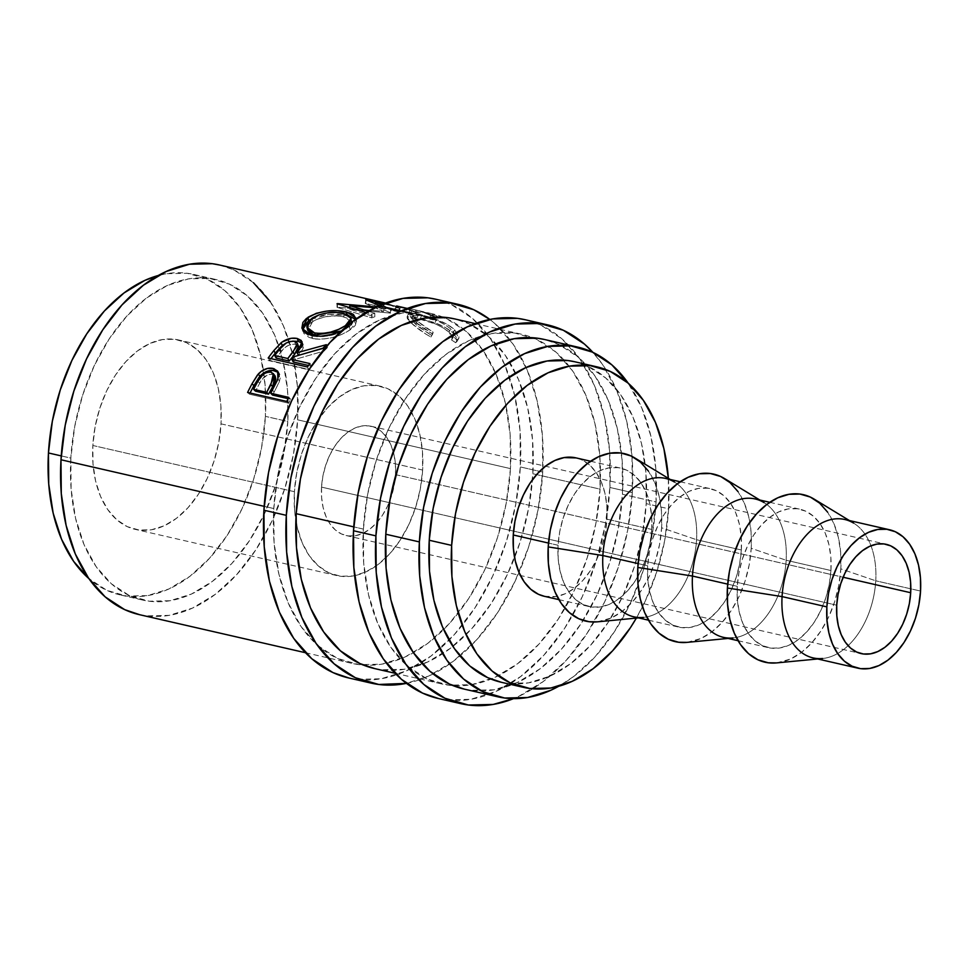 <?xml version="1.0" encoding="UTF-8"?>
<svg xmlns="http://www.w3.org/2000/svg" width="969" height="969" viewBox="0 0 969 969"><rect width="100%" height="100%" fill="white"/><g stroke="black" fill="none" stroke-linecap="round" stroke-linejoin="round"><path stroke-width="0.73" stroke-dasharray="4.84 3.63" d="M349.203 678.082L356.35 679.33L381.156 678.772L406.374 670.887L431.048 656.013L454.231 634.695L475.016 607.769L492.627 576.252L506.375 541.368L515.726 504.461L520.329 466.949L542.725 472.073L542.398 435.384L537.165 400.936L527.209 370.061L512.928 343.934L494.868 323.549L489.829 319.455A194.309 124.262 -77.1 0 1 542.725 472.073L520.329 466.949A194.309 124.262 102.9 0 0 509.391 376.941A194.309 124.262 102.9 0 0 494.287 344.504A194.309 124.262 102.9 0 0 435.529 299.179M438.8 698.613L445.958 699.872L470.752 699.303L495.971 691.43L520.644 676.544L543.827 655.238L564.612 628.3L582.224 596.795L595.971 561.911L605.322 525.004L609.925 487.48L632.321 492.615L631.994 455.927L626.761 421.479L616.805 390.592L602.524 364.465L592.907 352.365A194.309 124.262 -77.1 0 1 632.321 492.615L609.925 487.48A194.309 124.262 102.9 0 0 525.137 319.722M422.629 470.062A97.154 62.137 -77.1 0 1 385.505 558.132A97.154 62.137 -77.1 0 1 336.812 575.574A97.154 62.137 -77.1 0 1 295.872 520.595A97.154 62.137 -77.1 0 1 294.419 491.695L92.83 445.486A97.154 62.137 102.9 0 0 135.224 529.365A97.154 62.137 102.9 0 0 221.029 423.853L422.629 470.062L422.46 451.711L419.843 434.487L414.865 419.044L407.731 405.987L398.695 395.8L388.121 388.884L376.408 385.492L364.005 385.783L351.396 389.72L339.053 397.157L327.474 407.816L317.069 421.285L308.275 437.031L301.395 454.473L296.72 472.933L294.419 491.695L294.588 510.033L297.204 527.257L302.183 542.701L309.317 555.77L318.353 565.957L328.927 572.873L340.64 576.252L353.043 575.974L365.652 572.037L377.983 564.588L389.574 553.929L399.967 540.472L408.773 524.713L415.653 507.272L420.328 488.812L422.629 470.062L221.029 423.853L218.728 442.603L214.052 461.062L207.184 478.504L198.379 494.263L187.986 507.72L176.394 518.379L164.052 525.828L151.443 529.764L139.051 530.043L127.339 526.664L116.752 519.747L107.729 509.561L100.582 496.491L95.604 481.048L92.988 463.824L92.83 445.486L95.132 426.723L99.807 408.264L106.675 390.822L115.481 375.076L125.873 361.607L137.465 350.948L149.807 343.511L162.417 339.574L174.808 339.283L186.52 342.675L197.107 349.591L206.131 359.778L213.277 372.835L218.255 388.278L220.871 405.502L221.029 423.853A97.154 62.137 102.9 0 0 178.635 339.974A97.154 62.137 102.9 0 0 92.83 445.486L294.419 491.695A97.154 62.137 -77.1 0 1 319.431 417.833A97.154 62.137 -77.1 0 1 380.223 386.183A97.154 62.137 -77.1 0 1 416.464 423.09A97.154 62.137 -77.1 0 1 422.629 470.062M321.538 487.116A56.045 35.841 102.9 0 0 346.006 535.506A56.045 35.841 102.9 0 0 395.509 474.628L843.139 577.245L395.509 474.628A56.045 35.841 102.9 0 0 371.042 426.239A56.045 35.841 102.9 0 0 321.538 487.116L389.465 502.681L321.538 487.116L322.871 476.288L325.572 465.641L329.533 455.587L334.608 446.491L340.603 438.727L347.29 432.574L354.412 428.286L361.691 426.009L368.838 425.851L375.597 427.801L381.701 431.786L386.91 437.673L391.028 445.207L393.898 454.11L395.413 464.054L395.509 474.628L394.177 485.457L391.476 496.104L387.515 506.169L382.44 515.254L376.444 523.03L369.758 529.171L362.636 533.471L355.357 535.736L348.21 535.905L341.451 533.943L335.347 529.958L330.138 524.084L326.02 516.538L323.149 507.635L321.635 497.703L321.538 487.116M836.719 605.201L389.465 502.681L836.719 605.201M849.425 520.559L853.628 523.115A70.991 45.41 -77.1 0 1 875.746 580.794L920.55 591.066L875.746 580.794A70.991 45.41 102.9 0 0 844.774 519.493M776.666 662.905L790.413 659.065L801.327 652.488L811.586 643.053L820.779 631.146L828.568 617.205L834.636 601.785L838.779 585.458L840.813 568.864L875.746 580.794L840.813 568.864A85.938 54.967 102.9 0 0 814.033 499.047M759.829 500.028L764.032 502.584A70.991 45.41 -77.1 0 1 786.15 560.252L830.954 570.523A70.991 45.41 -77.1 0 1 768.247 647.631A70.991 45.41 -77.1 0 1 737.264 586.33L727.683 584.137L737.264 586.33A70.991 45.41 -77.1 0 1 799.97 509.222A70.991 45.41 -77.1 0 1 830.954 570.523L786.15 560.252A70.991 45.41 102.9 0 0 755.178 498.962M687.069 642.362L700.817 638.535L711.731 631.945L721.978 622.522L731.183 610.603L738.972 596.674L745.04 581.243L749.182 564.915L751.217 548.321L786.15 560.252L751.217 548.321A85.938 54.967 102.9 0 0 724.437 478.504M670.233 479.485L674.436 482.041A70.991 45.41 -77.1 0 1 696.554 539.721L741.358 549.98A70.991 45.41 -77.1 0 1 678.651 627.088A70.991 45.41 -77.1 0 1 647.667 565.799L638.086 563.595L647.667 565.799A70.991 45.41 -77.1 0 1 710.374 488.691A70.991 45.41 -77.1 0 1 741.358 549.98L696.554 539.721A70.991 45.41 102.9 0 0 665.582 478.42M597.473 621.832L611.221 617.992L622.134 611.415L632.382 601.979L641.587 590.073L649.363 576.131L655.444 560.7L659.586 544.384L661.621 527.79L696.554 539.721L661.621 527.79A85.938 54.967 102.9 0 0 634.84 457.974M544.433 596.323L556.109 596.577L565.327 593.694L574.338 588.268L582.805 580.479L590.412 570.632L596.843 559.125L601.858 546.371L605.274 532.889L606.957 519.178L651.762 529.449A70.991 45.41 -77.1 0 1 589.055 606.558A70.991 45.41 -77.1 0 1 558.071 545.256L548.49 543.064L558.071 545.256A70.991 45.41 -77.1 0 1 620.778 468.148A70.991 45.41 -77.1 0 1 651.762 529.449L606.957 519.178A70.991 45.41 102.9 0 0 575.974 457.877M668.368 478.359A164.415 105.149 -77.1 0 1 668.598 508.773L646.202 503.65A164.415 105.149 102.9 0 0 574.447 361.691M61.241 455.902L70.846 458.107A164.415 105.149 -77.1 0 1 216.063 279.544A164.415 105.149 -77.1 0 1 287.805 421.491L265.409 416.355A164.415 105.149 102.9 0 0 193.667 274.409A164.415 105.149 102.9 0 0 158.286 275.499L166.208 273.73L187.199 273.258L207.015 278.975L224.917 290.688L240.203 307.924L252.279 330.041L260.697 356.168L265.131 385.311L265.409 416.355L287.805 421.491A164.415 105.149 -77.1 0 1 142.6 600.053A164.415 105.149 -77.1 0 1 70.846 458.107L61.241 455.902M464.042 689.068A179.362 114.705 102.9 0 0 622.461 494.275L656.061 501.978L655.759 468.112L650.926 436.316L641.732 407.816L628.215 383.215A179.362 114.705 -77.1 0 1 656.061 501.978L622.461 494.275A179.362 114.705 102.9 0 0 544.19 339.429M374.446 668.537A179.362 114.705 102.9 0 0 422.605 664.153A179.362 114.705 102.9 0 0 452.886 646.384A179.362 114.705 102.9 0 0 532.865 473.744L600.065 489.139A179.362 114.705 -77.1 0 1 490.992 679.087A179.362 114.705 -77.1 0 1 453.044 685.628A179.362 114.705 -77.1 0 1 441.646 683.932A179.362 114.705 -77.1 0 1 363.375 529.086L353.77 526.882L363.375 529.086A179.362 114.705 -77.1 0 1 521.794 334.293A179.362 114.705 -77.1 0 1 532.793 337.733A179.362 114.705 -77.1 0 1 564.103 360.153A179.362 114.705 -77.1 0 1 600.065 489.139L532.865 473.744A179.362 114.705 102.9 0 0 515.556 372.992A179.362 114.705 102.9 0 0 496.031 343.801A179.362 114.705 102.9 0 0 454.594 318.886M139.257 614.625A179.362 114.705 102.9 0 0 297.665 419.831L510.457 468.608A179.362 114.705 -77.1 0 1 443.657 629.523A179.362 114.705 -77.1 0 1 363.448 665.085A179.362 114.705 -77.1 0 1 352.05 663.402A179.362 114.705 -77.1 0 1 273.779 508.543L264.174 506.339L273.779 508.543A179.362 114.705 -77.1 0 1 432.198 313.75A179.362 114.705 -77.1 0 1 443.196 317.202A179.362 114.705 -77.1 0 1 482.804 350.088A179.362 114.705 -77.1 0 1 499.895 384.148A179.362 114.705 -77.1 0 1 510.457 468.608L297.665 419.831A179.362 114.705 102.9 0 0 288.314 338.956A179.362 114.705 102.9 0 0 219.406 264.973M356.083 317.796L354.799 321.974L352.571 324.252L341.306 331.047M381.459 304.702L391.306 309.353A179.362 114.705 102.9 0 0 390.604 309.438L374.737 307.742L390.604 309.438L390.35 313.108L349.809 309.293L349.809 307.621L349.809 309.293L374.833 316.79L374.761 313.205A179.362 114.705 102.9 0 0 371.636 314.307L365.919 312.551L371.636 314.307L371.769 317.868L337.055 307.343A175.619 112.319 -77.1 0 1 337.478 307.209L383.627 311.449L365.228 303.442A175.619 112.319 -77.1 0 1 365.664 303.467L409.221 312.805L409.887 309.135A179.362 114.705 102.9 0 0 406.859 308.857L383.409 303.903L406.859 308.857L406.265 312.539L374.894 305.913L391.028 313.011L391.306 309.353A179.362 114.705 102.9 0 0 390.604 309.438L390.35 313.108A175.619 112.319 -77.1 0 1 391.028 313.011L391.306 309.353L381.459 304.702M384.196 303.6L409.887 309.135A179.362 114.705 102.9 0 0 406.859 308.857L406.265 312.539A175.619 112.319 -77.1 0 1 409.221 312.805L409.887 309.135L384.196 303.6M383.894 307.791L379.436 305.562L383.894 307.791L383.627 311.449L383.894 307.791L376.408 306.943L383.894 307.791M368.196 311.206L374.761 313.205A179.362 114.705 102.9 0 0 371.636 314.307L371.769 317.868A175.619 112.319 -77.1 0 1 374.833 316.79L374.761 313.205L368.196 311.206M416.67 310.213L396.478 305.574A179.362 114.705 -77.1 0 1 411.437 311.085L415.447 312.006A179.362 114.705 102.9 0 0 400.5 306.507L415.58 309.959A179.362 114.705 -77.1 0 1 430.527 315.458L434.548 316.378A179.362 114.705 102.9 0 0 418.196 310.54A179.362 114.705 102.9 0 0 416.67 310.213L415.871 313.859A175.619 112.319 -77.1 0 1 433.373 319.903L434.548 316.378L430.527 315.458A179.362 114.705 102.9 0 0 415.58 309.959L400.5 306.507L399.64 310.141A175.619 112.319 -77.1 0 1 414.272 315.531L415.447 312.006L411.437 311.085A179.362 114.705 102.9 0 0 396.478 305.574L416.67 310.213L415.871 313.859L376.662 304.872L377.474 301.226L376.662 304.872A175.619 112.319 -77.1 0 1 394.177 310.916L398.198 311.836L399.373 308.324A179.362 114.705 102.9 0 0 384.414 302.812L383.554 306.446A175.619 112.319 -77.1 0 1 398.198 311.836L399.373 308.324L395.352 307.403L399.373 308.324A179.362 114.705 102.9 0 0 384.414 302.812L383.554 306.446L395.618 309.22L396.478 305.574L395.618 309.22A175.619 112.319 -77.1 0 1 410.25 314.61L411.437 311.085L410.25 314.61L414.272 315.531L415.447 312.006A179.362 114.705 102.9 0 0 400.5 306.507L399.64 310.141L414.708 313.593L415.58 309.959L414.708 313.593A175.619 112.319 -77.1 0 1 429.352 318.983L430.527 315.458L429.352 318.983L433.373 319.903L434.548 316.378A179.362 114.705 102.9 0 0 416.67 310.213M380.514 301.928A179.362 114.705 -77.1 0 1 395.352 307.403L394.177 310.916L395.352 307.403A179.362 114.705 102.9 0 0 380.514 301.928M416.258 320.097L413.266 316.197L414.211 314.731L415.931 314.622L425.1 316.427L437.382 320.812L444.989 324.688L450.67 328.854L454.158 333.53L453.262 336.861L457.477 339.707L458.955 337.999L458.967 335.625L453.916 329.085L446.903 324.264L431.58 317.614L414.793 313.108L408.579 313.362L409.221 315.93L415.241 321.89L432.683 334.026L433.155 332.258L424.204 326.614L416.173 320.024M656.061 501.978A179.362 114.705 -77.1 0 1 558.75 686.258L573.648 676.507L595.051 656.825L614.237 631.97L630.492 602.888L643.174 570.68L651.81 536.62L656.061 501.978M120.192 594.918A164.415 105.149 102.9 0 1 88.821 578.541L106.844 590.351L126.66 596.068L147.651 595.596L168.994 588.934L189.876 576.337L209.486 558.301L227.073 535.518L241.971 508.858L253.599 479.34L261.509 448.102L265.409 416.355A164.415 105.149 102.9 0 1 120.192 594.918L142.6 600.053M139.706 614.721L146.319 615.884L169.212 615.363L192.492 608.096L215.263 594.348L236.654 574.678L255.852 549.823L272.107 520.728L284.789 488.533L293.425 454.461L297.665 419.831L297.374 385.965L292.541 354.169L283.348 325.657L270.169 301.541M253.49 282.73L233.965 269.963L219.89 265.082M287.805 421.491L283.917 453.238L275.995 484.476L264.367 513.982L249.469 540.654L231.882 563.437L212.272 581.473L191.39 594.07L170.047 600.732L149.069 601.204L129.24 595.487L111.35 583.774L96.064 566.538L83.976 544.433L75.558 518.294L71.125 489.151L70.846 458.107L74.746 426.36L82.656 395.122L94.284 365.616L109.182 338.944L126.782 316.16L146.392 298.125L167.262 285.528L188.604 278.866L209.595 278.394L229.411 284.111L247.313 295.824L262.599 313.06L274.675 335.177L283.105 361.304L287.539 390.446L287.805 421.491M501.397 682.297L507.453 683.363L528.432 682.879L549.774 676.217L570.656 663.62L590.266 645.584L607.866 622.801L622.764 596.141L634.392 566.623L642.302 535.397L646.202 503.65L645.923 472.606L641.49 443.451L633.072 417.324L620.984 395.207L605.698 377.971L587.808 366.27L574.896 361.8M500.985 682.2A164.415 105.149 102.9 0 0 646.202 503.65L668.598 508.773A164.415 105.149 -77.1 0 1 636.342 618.101L645.16 601.277L656.788 571.758L664.698 540.532L668.598 508.773L668.319 477.729M544.251 596.286A70.991 45.41 102.9 0 0 606.957 519.178L606.836 505.77L604.922 493.185L601.289 481.908L596.068 472.351L589.467 464.914L581.739 459.851L576.167 457.925M597.279 621.844A85.938 54.967 102.9 0 0 661.621 527.79L661.476 511.559L659.162 496.322L654.753 482.659L648.443 471.104M651.762 529.449L650.078 543.161L646.662 556.642L641.635 569.384L635.204 580.903L627.609 590.739L619.143 598.527L610.119 603.966L600.913 606.848L591.841 607.054L583.29 604.583L575.562 599.52L568.96 592.083L563.74 582.539L560.106 571.25L558.192 558.665L558.071 545.256L559.755 531.545L563.171 518.064L568.197 505.321L574.629 493.802L582.224 483.967L590.69 476.179L599.702 470.74L608.92 467.857L617.98 467.652L626.543 470.122L634.271 475.185L640.872 482.623L646.093 492.167L649.727 503.456L651.64 516.041L651.762 529.449M633.847 616.817A70.991 45.41 102.9 0 0 696.554 539.721A70.991 45.41 -77.1 0 1 643.404 617.423L638.51 617.895M686.876 642.386A85.938 54.967 102.9 0 0 751.217 548.321L751.072 532.09L748.758 516.852L744.362 503.202L738.039 491.646M741.358 549.98L739.674 563.692L736.258 577.185L731.232 589.927L724.8 601.434L717.205 611.282L708.739 619.07L699.727 624.508L690.509 627.379L681.449 627.585L672.886 625.114L665.158 620.063L658.557 612.614L653.336 603.069L649.702 591.793L647.789 579.196L647.667 565.799L649.351 552.088L652.767 538.594L657.794 525.852L664.225 514.345L671.82 504.498L680.286 496.709L689.298 491.271L698.516 488.4L707.576 488.194L716.139 490.665L723.867 495.716L730.469 503.165L735.689 512.71L739.323 523.999L741.237 536.584L741.358 549.98M723.443 637.36A70.991 45.41 102.9 0 0 786.15 560.252A70.991 45.41 -77.1 0 1 733 637.953L728.107 638.426M776.472 662.917A85.938 54.967 102.9 0 0 840.813 568.864L840.668 552.633L838.355 537.395L833.958 523.732L827.635 512.177M830.954 570.523L829.27 584.234L825.854 597.716L820.828 610.458L814.396 621.977L806.802 631.812L798.335 639.601L789.323 645.039L780.106 647.922L771.045 648.128L762.482 645.657L754.754 640.606L748.153 633.157L742.932 623.612L739.299 612.323L737.385 599.738L737.264 586.33L738.947 572.618L742.363 559.137L747.39 546.395L753.821 534.876L761.416 525.041L769.883 517.252L778.906 511.814L788.112 508.931L797.172 508.725L805.736 511.196L813.463 516.259L820.065 523.696L825.285 533.253L828.919 544.53L830.833 557.114L830.954 570.523M813.052 657.903A70.991 45.41 102.9 0 0 875.746 580.794A70.991 45.41 -77.1 0 1 822.596 658.496L817.703 658.968M453.262 336.861L451.493 339.913L455.672 342.711L457.017 341.415L453.129 333.033C448.913 329.218 442.857 325.802 434.972 322.774L417.336 317.36L407.041 317.081L411.886 323.561C416.537 327.958 422.872 332.452 430.878 337.018L433.155 332.258L431.387 335.31L415.762 324.349L417.336 321.102L433.155 332.258L432.683 334.026C424.604 329.363 418.196 324.797 413.46 320.315L408.421 313.629L418.584 313.883L436.304 319.346C444.286 322.423 450.415 325.911 454.703 329.787L458.749 338.46L457.477 339.707L453.262 336.861L454.001 335.964L451.493 339.913L453.262 336.861C455.297 335.08 454.437 332.403 450.67 328.854C442.627 322.58 432.913 318.135 421.515 315.519L413.266 315.385L417.336 321.102L415.762 324.349L412.637 321.066L411.849 318.813L420.207 318.971L421.515 315.519L420.207 318.971C431.568 321.563 441.198 325.947 449.095 332.101L450.67 328.854L449.095 332.101L452.293 338.98M412.467 320.836L418.814 326.941L431.387 335.31L430.878 337.018L432.683 334.026L430.878 337.018L425.282 333.736L411.886 323.561L413.46 320.315L411.886 323.561L410.602 322.362L407.307 318.559L407.222 316.79L410.481 316.185L417.336 317.36L418.584 313.883L417.336 317.36L434.972 322.774L436.304 319.346L434.972 322.774L445.449 327.619L453.129 333.033L454.703 329.787L453.129 333.033L457.259 338.738L457.198 341.052L455.672 342.711L457.477 339.707L455.672 342.711L451.493 339.913L452.487 336.667L450.319 333.312L443.511 328.019L436.002 324.203L417.094 318.341L411.934 318.656L412.624 321.066M421.321 318.353L422.23 318.595M410.602 322.362L409.463 321.236M394.177 310.916A175.619 112.319 102.9 0 0 378.164 305.199A175.619 112.319 102.9 0 0 376.662 304.872L415.871 313.859A175.619 112.319 -77.1 0 1 417.36 314.186A175.619 112.319 -77.1 0 1 428.274 317.614A175.619 112.319 -77.1 0 1 433.373 319.903L429.352 318.983A175.619 112.319 102.9 0 0 426.857 317.808A175.619 112.319 102.9 0 0 414.708 313.593L399.64 310.141A175.619 112.319 -77.1 0 1 414.272 315.531L410.25 314.61A175.619 112.319 102.9 0 0 395.618 309.22L383.554 306.446A175.619 112.319 -77.1 0 1 398.198 311.836L394.177 310.916M375.233 303.612L374.894 305.913L375.233 303.612M366.221 299.784L365.664 303.467L366.221 299.784M365.785 299.772L365.228 303.442L365.785 299.772M337.454 303.612L337.478 307.209L337.454 303.612M337.006 303.745L337.055 307.343L337.006 303.745M337.055 307.343L371.769 317.868A175.619 112.319 -77.1 0 1 374.833 316.79L349.809 309.293L390.35 313.108A175.619 112.319 -77.1 0 1 391.028 313.011L374.894 305.913L406.265 312.539A175.619 112.319 -77.1 0 1 409.221 312.805L365.664 303.467A175.619 112.319 102.9 0 0 365.228 303.442L383.627 311.449L337.478 307.209A175.619 112.319 102.9 0 0 337.055 307.343M350.681 316.548L337.684 314.235L327.05 314.574L316.79 316.706L310.237 319.6L328.249 314.453L346.95 315.494L346.878 314.356L346.95 315.494L350.184 316.378M341.403 330.998L349.47 326.565L350.088 329.884L353.128 327.607L355.284 325.366L356.435 321.26L355.502 319.431L356.507 321.72L350.088 329.884L349.47 326.565L356.132 318.971M350.088 329.884C338.617 337.297 326.165 340.192 312.757 338.581L311.776 335.553L312.757 338.581L302.837 331.35L302.594 329.811L303.915 333.554L309.014 337.394L314.84 338.98L321.853 339.295L332.149 337.624L342.069 334.257L350.088 329.884M351.565 321.817L343.922 316.875C332.742 314.695 322.362 316.221 312.781 321.429L307.779 330.429L308.663 325.548L311.473 322.398L315.858 319.697L325.584 316.706L336.364 315.918L342.202 316.524L349.337 318.886L351.553 321.781L351.311 323.476L348.452 327.159L339.441 332.573L331.386 335.286L322.98 336.643L315.543 336.049C326.48 337.382 336.618 335.044 345.957 329.036L345.618 327.256L345.957 329.036L351.565 322.386M343.922 316.875L343.607 313.387L343.922 316.875M312.781 321.429L312.163 318.123L312.781 321.429M285.589 343.401L292.711 341.136L285.589 343.401M302.34 343.377L303.224 344.734L298.44 355.429L327.437 347.592L326.359 344.661L327.437 347.592L298.44 355.429L302.873 348.888L303.454 346.805L302.304 343.341M322.919 348.198L324.07 351.044A175.619 112.319 -77.1 0 1 327.437 347.592A175.619 112.319 -77.1 0 0 324.07 351.044L295.279 359.342L293.898 356.737L295.279 359.342L324.07 351.044L322.919 348.198M293.232 361.97A175.619 112.319 -77.1 0 1 295.279 359.342A175.619 112.319 -77.1 0 0 293.232 361.97M308.493 365.47L311.328 366.125L309.91 363.581L311.328 366.125L308.493 365.47M307.391 366.972L308.857 369.443A175.619 112.319 -77.1 0 1 311.328 366.125A175.619 112.319 -77.1 0 0 308.857 369.443L269.661 360.456L268.183 357.997L269.661 360.456A175.619 112.319 -77.1 0 1 271.005 358.639A175.619 112.319 102.9 0 0 269.661 360.456L308.857 369.443L307.391 366.972M298.513 346.296L295.606 344.201C289.658 343.922 284.934 346.321 281.458 351.384A175.619 112.319 -77.1 0 0 276.153 358.058A175.619 112.319 -77.1 0 1 281.458 351.384L285.661 347.035L289.477 344.843L294.697 344.056L298.21 345.739M295.606 344.201L294.455 341.33L295.606 344.201M281.458 351.384L280.15 348.707L281.458 351.384M278.345 372.387L279.326 373.44L279.605 381.083L277.909 378.952L279.605 381.083L274.191 391.973L272.362 390.083L274.191 391.973L278.975 382.622L280.38 377.462L279.811 374.288L276.577 371.345M272.568 395.086A175.619 112.319 -77.1 0 1 274.191 391.973A175.619 112.319 -77.1 0 0 272.568 395.086M288.168 398.659L290.664 399.24L288.798 397.399L290.664 399.24L288.168 398.659M286.788 401.445L288.689 403.189A175.619 112.319 -77.1 0 1 290.664 399.24A175.619 112.319 -77.1 0 0 288.689 403.189L249.493 394.201L247.592 392.457L249.493 394.201A175.619 112.319 -77.1 0 1 250.075 393.026A175.619 112.319 102.9 0 0 249.493 394.201L288.689 403.189L286.788 401.445M275.051 375.911L272.422 374.337C266.669 374.228 262.429 377.22 259.704 383.288A175.619 112.319 -77.1 0 0 255.489 391.173A175.619 112.319 -77.1 0 1 259.704 383.288L263.217 378.019L268.631 374.518L272.422 374.337L275.135 376.02M272.422 374.337L270.787 372.108L272.422 374.337M259.704 383.288L257.924 381.289L259.704 383.288M438.303 698.504A194.309 124.262 102.9 0 0 609.925 487.48L609.598 450.791L604.365 416.343L594.409 385.468L580.128 359.329L562.068 338.956L540.908 325.124L525.658 319.843M363.375 529.086L367.626 494.444L376.263 460.372L388.944 428.177L405.199 399.095L424.386 374.24L445.788 354.557L468.56 340.822L491.84 333.554L514.733 333.033L536.354 339.271L555.879 352.05L572.558 370.848L585.736 394.977L594.93 423.477L599.763 455.273L600.065 489.139L595.814 523.781L587.178 557.853L574.496 590.048L558.241 619.13L539.055 643.997L517.652 663.668L494.88 677.404L471.6 684.671L448.708 685.192L427.075 678.954L407.561 666.175L390.882 647.377L377.704 623.249L368.511 594.748L363.678 562.953L363.375 529.086M632.321 492.615A194.309 124.262 -77.1 0 1 513.522 698.637L518.379 696.566L543.052 681.679L566.223 660.361L587.02 633.435L604.62 601.931L618.367 567.047L627.718 530.14L632.321 492.615M464.49 689.177L471.104 690.328L493.996 689.807L517.276 682.539L540.048 668.804L561.451 649.133L580.637 624.266L596.892 595.184L609.574 562.989L618.21 528.917L622.461 494.275L622.159 460.408L617.326 428.613L608.144 400.112L594.954 375.984L578.287 357.186L558.762 344.407L544.675 339.538M348.707 677.973A194.309 124.262 102.9 0 0 421.333 662.76A194.309 124.262 102.9 0 0 449.059 640.146A194.309 124.262 102.9 0 0 520.329 466.949L520.002 430.26L514.757 395.812L504.813 364.925L490.532 338.799L472.46 318.426L451.312 304.581L436.062 299.3M273.779 508.543L278.03 473.914L286.667 439.841L299.348 407.646L315.603 378.552L334.789 353.697L356.192 334.026L378.964 320.279L402.244 313.011L425.137 312.49L446.757 318.74L466.283 331.507L482.962 350.318L496.14 374.434L505.333 402.947L510.166 434.742L510.457 468.608L506.218 503.238L497.582 537.311L484.9 569.506L468.645 598.6L449.446 623.455L428.056 643.125L405.284 656.873L382.004 664.14L359.111 664.661L337.478 658.411L317.953 645.645L301.286 626.834L288.096 602.718L278.915 574.205L274.082 542.41L273.779 508.543M542.725 472.073A194.309 124.262 -77.1 0 1 406.411 683.375L428.782 676.023L453.456 661.149L476.627 639.831L497.424 612.905L515.024 581.388L528.771 546.504L538.122 509.597L542.725 472.073M374.894 668.634L381.507 669.797L404.4 669.276L427.68 661.997L450.452 648.261L471.855 628.59L491.041 603.735L507.296 574.641L519.978 542.446L528.614 508.374L532.865 473.744L532.562 439.878L527.73 408.082L518.536 379.569L505.358 355.453L488.679 336.643L469.166 323.876L455.079 318.995M336.812 575.574L135.224 529.365M346.006 535.506L861.029 653.566M769.774 502.305L799.97 509.222M680.177 481.763L710.374 488.691M590.581 461.232L620.778 468.148M193.667 274.409L216.063 279.544M475.198 323.61L521.794 334.293M432.198 313.75L418.196 310.54M305.453 652.718L352.05 663.402M395.061 673.261L441.646 683.932M558.859 599.629L589.055 606.558M648.455 620.172L678.651 627.088M738.051 640.703L768.247 647.631M371.042 426.239L886.09 544.299M380.223 386.183L178.635 339.974M411.849 318.813L413.266 315.385M457.017 341.415L458.737 338.46M407.041 317.081L408.421 313.617M378.164 305.199L417.36 314.186M356.507 321.72L356.132 318.147M302.837 331.35L301.989 328.37M303.224 344.734L302.074 341.791M279.326 373.44L277.679 371.115"/><path stroke-width="1.45" d="M457.937 304.314L435.529 299.179A194.309 124.262 102.9 0 0 263.919 510.203L286.315 515.338A194.309 124.262 -77.1 0 1 457.937 304.314A194.309 124.262 -77.1 0 1 489.829 319.455L473.708 309.717L450.282 302.958L425.488 303.515L400.27 311.4L375.597 326.274L352.413 347.592L331.628 374.518L314.017 406.035L300.269 440.919L290.918 477.826L286.315 515.338L263.919 510.203L264.246 546.891L269.479 581.339L279.435 612.226L293.716 638.353L311.776 658.726L332.924 672.571L349.203 678.082M547.533 324.857L525.137 319.722A194.309 124.262 102.9 0 0 353.515 530.746L375.911 535.881A194.309 124.262 -77.1 0 1 547.533 324.857A194.309 124.262 -77.1 0 1 592.907 352.365L584.464 344.092L563.316 330.259L539.89 323.489L515.084 324.058L489.866 331.931L465.193 346.817L442.009 368.123L421.224 395.061L403.613 426.566L389.865 461.45L380.514 498.357L375.911 535.881L353.515 530.746L353.842 567.434L359.075 601.882L369.032 632.769L383.312 658.896L401.372 679.269L422.532 693.101L438.8 698.613M910.69 592.725A56.045 35.841 -77.1 0 1 861.187 653.603A56.045 35.841 -77.1 0 1 836.719 605.201L836.816 615.787L838.33 625.732L841.201 634.634L845.319 642.168L850.528 648.055L856.632 652.04L863.391 653.99L870.537 653.833L877.817 651.556L884.939 647.268L891.625 641.115L897.621 633.351L902.696 624.254L906.657 614.201L909.358 603.554L910.69 592.725L910.594 582.139L909.079 572.207L906.209 563.292L902.091 555.758L896.882 549.883L890.777 545.886L884.019 543.936L876.872 544.106L869.593 546.371L862.483 550.671L855.797 556.812L849.789 564.588L844.714 573.672L840.753 583.738L838.052 594.385L836.719 605.201A56.045 35.841 -77.1 0 1 886.235 544.336A56.045 35.841 -77.1 0 1 910.69 592.725L843.139 577.245L910.69 592.725M889.566 529.764L844.774 519.493A70.991 45.41 102.9 0 0 782.068 596.601L826.86 606.873A70.991 45.41 -77.1 0 1 889.566 529.764A70.991 45.41 -77.1 0 1 920.55 591.066A70.991 45.41 -77.1 0 1 857.844 668.162A70.991 45.41 -77.1 0 1 826.86 606.873L782.068 596.601A70.991 45.41 -77.1 0 1 853.628 523.115M849.425 520.559L814.033 499.047A85.938 54.967 102.9 0 0 727.404 588.001L782.068 596.601L727.404 588.001L727.549 604.22L729.863 619.457L734.272 633.12L740.582 644.676L748.577 653.687L757.928 659.804L768.284 662.796L776.666 662.905M769.774 502.305L755.178 498.962A70.991 45.41 102.9 0 0 692.472 576.058L727.683 584.137L692.472 576.058A70.991 45.41 -77.1 0 1 764.032 502.584M759.829 500.028L724.437 478.504A85.938 54.967 102.9 0 0 637.808 567.459L692.472 576.058L637.808 567.459L637.953 583.689L640.267 598.927L644.664 612.578L650.986 624.145L658.981 633.157L668.331 639.274L678.688 642.265L687.069 642.362M680.177 481.763L665.582 478.42A70.991 45.41 102.9 0 0 602.875 555.528L638.086 563.595L602.875 555.528A70.991 45.41 -77.1 0 1 674.436 482.041M670.233 479.485L634.84 457.974A85.938 54.967 102.9 0 0 548.212 546.916L602.875 555.528L548.212 546.916L548.357 563.146L550.671 578.384L555.067 592.047L561.39 603.602L569.384 612.614L578.735 618.731L589.091 621.723L597.473 621.832M590.581 461.232L575.974 457.877A70.991 45.41 102.9 0 0 513.267 534.985L548.49 543.064L513.267 534.985L513.388 548.393L515.302 560.978L518.936 572.267L524.156 581.812L530.758 589.261L538.485 594.312L544.433 596.323M596.856 366.827L574.447 361.691A164.415 105.149 102.9 0 0 429.243 540.254L451.639 545.39A164.415 105.149 -77.1 0 1 596.856 366.827A164.415 105.149 -77.1 0 1 668.368 478.359L663.886 448.586L655.468 422.46L643.38 400.342L628.106 383.106L610.204 371.393L590.375 365.676L569.397 366.149L548.054 372.811L527.172 385.408L507.562 403.443L489.975 426.227L475.076 452.898L463.448 482.405L455.527 513.643L451.639 545.39L429.243 540.254L429.509 571.298L433.942 600.441L442.361 626.58L454.449 648.685L469.735 665.933L487.637 677.634L501.397 682.297M88.821 578.541A164.415 105.149 102.9 0 1 48.45 452.971L52.35 421.224L60.26 389.986L71.888 360.48L86.786 333.808L104.373 311.025L123.984 292.989L144.865 280.392L158.286 275.487A164.415 105.149 102.9 0 0 48.45 452.971L61.241 455.902L48.45 452.971L48.729 484.015L53.162 513.158L61.58 539.297L73.656 561.402L88.942 578.638M577.79 347.12L544.19 339.429A179.362 114.705 102.9 0 0 385.783 534.222L419.371 541.913A179.362 114.705 -77.1 0 1 577.79 347.12A179.362 114.705 -77.1 0 1 628.215 383.215M475.198 323.61L454.594 318.886A179.362 114.705 102.9 0 0 296.175 513.679L353.77 526.882L296.175 513.679A179.362 114.705 102.9 0 0 374.446 668.537L395.061 673.261M379 301.553A179.362 114.705 -77.1 0 1 380.514 301.928A179.362 114.705 102.9 0 0 377.474 301.226L385.577 303.079L377.474 301.226A179.362 114.705 -77.1 0 1 379 301.553L219.406 264.973A179.362 114.705 102.9 0 0 60.986 459.766L264.174 506.339L60.986 459.766A179.362 114.705 102.9 0 0 139.257 614.625L305.453 652.718M286.788 401.445L247.592 392.457A179.362 114.705 -77.1 0 1 252.073 383.7L257.354 375.136L261.569 371.079L267.505 368.438L273.997 368.692L278.2 372.035L278.721 375.257L277.34 380.357L272.362 390.083A179.362 114.705 102.9 0 0 270.714 393.257L288.798 397.399A179.362 114.705 102.9 0 0 286.788 401.445A179.362 114.705 102.9 0 1 288.798 397.399L270.714 393.257L272.568 395.086L288.168 398.659L272.568 395.086L270.714 393.257A179.362 114.705 102.9 0 1 272.362 390.083L277.909 378.952L277.643 371.091L273.125 368.462C267.892 367.384 262.926 369.25 258.238 374.058L252.073 383.7L253.89 385.638L259.934 376.19L258.238 374.058L259.934 376.19C264.561 371.49 269.479 369.686 274.712 370.752L273.125 368.462L274.712 370.752L278.345 372.387L272.967 370.473L265.118 372.157L259.268 376.989L253.89 385.638L252.073 383.7A179.362 114.705 102.9 0 0 247.592 392.457L286.788 401.445M286.025 343.183L281.119 346.599L275.232 353.164A175.619 112.319 102.9 0 0 271.005 358.639A175.619 112.319 -77.1 0 1 275.232 353.164L273.876 350.548A179.362 114.705 102.9 0 0 268.183 357.997L307.391 366.972L268.183 357.997A179.362 114.705 -77.1 0 1 273.876 350.548L281.979 342.081L291.33 338.278L297.241 338.484L301.202 340.434L302.304 343.959L301.686 346.078L297.132 352.752L326.359 344.661A179.362 114.705 102.9 0 0 322.919 348.198L293.898 356.737A179.362 114.705 102.9 0 0 291.814 359.438L309.91 363.581A179.362 114.705 102.9 0 0 307.391 366.972A179.362 114.705 102.9 0 1 309.91 363.581L291.814 359.438L293.232 361.97L308.493 365.47L293.232 361.97L291.814 359.438A179.362 114.705 102.9 0 1 293.898 356.737L322.919 348.198A179.362 114.705 102.9 0 1 326.359 344.661L297.132 352.752L302.074 341.778L297.241 338.484C291.802 337.406 286.424 338.835 281.107 342.747L273.876 350.548L275.232 353.164L282.33 345.533L281.107 342.747L282.33 345.533L285.589 343.401M306.361 318.498L316.318 313.302L326.686 311.11L337.406 310.722L350.439 313.035L353.346 314.368L356.132 318.971L356.132 318.159L346.708 311.97L346.95 315.494L346.708 311.97C332.924 309.075 320.012 310.855 307.997 317.299L301.989 328.37L311.776 335.553L305.078 332.646L301.892 327.97L302.885 322.471L306.361 318.498M313.871 335.952L311.776 335.553L341.403 330.998L331.265 334.511L320.909 336.243L313.871 335.952M375.427 302.243L381.459 304.702L375.427 302.243L375.233 303.612L375.427 302.243L383.409 303.903L375.427 302.243M366.221 299.784L384.196 303.6L366.221 299.784A179.362 114.705 102.9 0 0 365.785 299.772A179.362 114.705 -77.1 0 1 366.221 299.784M379.436 305.562L365.785 299.772L379.436 305.562M337.454 303.612L376.408 306.943L337.454 303.612A179.362 114.705 102.9 0 0 337.006 303.745A179.362 114.705 -77.1 0 1 337.454 303.612M365.919 312.551L337.006 303.745L365.919 312.551M349.809 305.683L368.196 311.206L349.809 305.683L374.737 307.742L349.809 305.683L349.809 307.621L349.809 305.683M544.675 339.538L537.129 338.169L514.236 338.69L490.956 345.957L468.184 359.693L446.794 379.363L427.595 404.23L411.341 433.313L398.659 465.508L390.022 499.58L385.783 534.222A179.362 114.705 102.9 0 0 464.042 689.068L497.642 696.772A179.362 114.705 -77.1 0 1 419.371 541.913L385.783 534.222L386.074 568.088L390.907 599.884L400.1 628.384L413.278 652.512L429.957 671.311L449.483 684.09L464.49 689.177M628.554 383.688L611.875 364.877L592.362 352.11L570.729 345.872L547.836 346.393L524.556 353.661L501.785 367.396L480.382 387.067L461.196 411.934L444.941 441.016L432.259 473.211L423.623 507.284L419.371 541.913L419.674 575.78L424.507 607.587L433.7 636.088L446.879 660.204L463.557 679.015L483.083 691.793L504.704 698.031L527.596 697.51L550.876 690.243L558.762 686.258A179.362 114.705 -77.1 0 1 497.642 696.772M219.89 265.082L212.344 263.713L189.452 264.234L166.171 271.502L143.388 285.249L121.997 304.92L102.811 329.775L86.556 358.869L73.874 391.064L65.238 425.137L60.986 459.766L61.289 493.633L66.122 525.428L75.303 553.941L88.494 578.057L105.161 596.868L124.686 609.634L139.706 614.721M270.169 301.541L253.49 282.73M574.896 361.8L567.979 360.541L547 361.013L525.658 367.687L504.776 380.272L485.166 398.307L467.567 421.103L452.68 447.763L441.052 477.281L433.131 508.507L429.243 540.254A164.415 105.149 102.9 0 0 500.985 682.2L523.381 687.336A164.415 105.149 -77.1 0 1 451.639 545.39L451.917 576.434L456.338 605.577L464.769 631.715L476.845 653.821L492.131 671.057L510.033 682.77L529.849 688.499L550.84 688.014L572.182 681.352L593.052 668.755L612.674 650.72L630.262 627.936L636.342 618.101A164.415 105.149 -77.1 0 1 523.381 687.336M576.167 457.925L564.128 457.586L554.91 460.469L545.898 465.907L537.42 473.696L529.825 483.531L523.393 495.05L518.367 507.792L514.951 521.274L513.267 534.985A70.991 45.41 102.9 0 0 544.251 596.286L558.859 599.629M648.443 471.104L640.448 462.092L631.098 455.975L620.729 452.983L609.767 453.226L598.612 456.714L587.698 463.291L577.439 472.727L568.246 484.633L560.457 498.575L554.377 514.006L550.247 530.322L548.212 546.916A85.938 54.967 102.9 0 0 597.279 621.844L638.51 617.895M643.404 617.423A70.991 45.41 -77.1 0 1 602.875 555.528A70.991 45.41 102.9 0 0 633.847 616.817L648.455 620.172M738.039 491.646L730.045 482.635L720.694 476.506L710.338 473.514L699.364 473.768L688.208 477.245L677.295 483.834L667.047 493.257L657.842 505.176L650.054 519.105L643.985 534.537L639.843 550.864L637.808 567.459A85.938 54.967 102.9 0 0 686.876 642.386L728.107 638.426M733 637.953A70.991 45.41 -77.1 0 1 692.472 576.058A70.991 45.41 102.9 0 0 723.443 637.36L738.051 640.703M827.635 512.177L819.641 503.165L810.29 497.049L799.934 494.057L788.96 494.311L777.804 497.787L766.891 504.364L756.644 513.8L747.438 525.707L739.65 539.648L733.581 555.08L729.439 571.395L727.404 588.001A85.938 54.967 102.9 0 0 776.472 662.917L817.703 658.968M822.596 658.496A70.991 45.41 -77.1 0 1 782.068 596.601A70.991 45.41 102.9 0 0 813.052 657.903L857.844 668.162M920.55 591.066L918.866 604.765L915.451 618.258L910.424 631.001L903.992 642.52L896.398 652.355L887.931 660.143L878.919 665.582L869.702 668.453L860.642 668.671L852.078 666.188L844.35 661.137L837.749 653.7L832.528 644.143L828.895 632.866L826.981 620.281L826.86 606.873L828.543 593.161L831.959 579.68L836.986 566.926L843.418 555.419L851.012 545.571L859.479 537.783L868.503 532.344L877.708 529.474L886.78 529.268L895.332 531.739L903.06 536.79L909.661 544.239L914.881 553.784L918.515 565.072L920.429 577.657L920.55 591.066M410.602 322.362L409.463 321.236M350.184 316.378L355.502 319.419L350.184 316.378M310.419 319.491L303.648 325.681L302.594 329.811L308.614 320.606L307.997 317.299L308.614 320.606L310.237 319.6M351.553 321.781L351.311 323.476M317.251 336.376L310.08 333.699L307.621 329.436M306.967 327.389L307.779 330.429L315.543 336.049L314.634 332.973L306.967 327.377L312.163 318.123C321.926 312.793 332.403 311.219 343.607 313.387L351.153 318.292L345.327 325.729L345.618 327.256L345.327 325.729C335.843 331.846 325.608 334.269 314.634 332.973L315.543 336.049L316.403 336.231M351.565 322.386L350.512 316.778L346.66 314.271L336.025 312.442L327.328 312.914L318.971 314.864L312.163 318.123L307.924 322.314L306.846 326.759L309.184 330.599L314.634 332.973L322.083 333.542L330.55 332.137L338.702 329.339L345.327 325.729L349.761 321.902L351.153 318.341M292.711 341.136L298.331 341.403L297.241 338.484L298.331 341.403L302.34 343.377M298.44 355.429L297.132 352.752L298.44 355.429M302.304 343.341L298.331 341.403L292.432 341.173M289.222 361.049L276.153 358.058L289.222 361.049L294.443 354.545L289.222 361.049L287.793 358.518L289.222 361.049M298.21 345.727L298.549 348.392L294.443 354.545L298.513 346.296L297.326 343.414L293.135 351.868L294.443 354.545L293.135 351.868L287.793 358.518L274.724 355.526L276.153 358.058L274.724 355.526L287.793 358.518L297.35 345.582L297.047 342.881L294.455 341.33L297.326 343.414M280.15 348.707A179.362 114.705 102.9 0 0 274.724 355.526A179.362 114.705 102.9 0 1 280.15 348.707C283.687 343.547 288.447 341.1 294.455 341.33L290.458 341.379L286.23 343.002L280.15 348.707M250.075 393.026A175.619 112.319 -77.1 0 1 253.89 385.638A175.619 112.319 102.9 0 0 250.075 393.026M268.558 394.165L255.489 391.173L268.558 394.165L272.664 386.643L268.558 394.165L266.693 392.336L268.558 394.165M275.135 376.02L275.838 379.17L274.615 382.888L272.664 386.643L275.051 375.911L273.367 373.671L270.896 384.645L272.664 386.643L270.896 384.645L266.693 392.336L253.624 389.332L255.489 391.173L253.624 389.332L266.693 392.336L274.142 377.026L273.476 373.828L270.787 372.108L273.367 373.671M257.924 381.289A179.362 114.705 102.9 0 0 253.624 389.332A179.362 114.705 102.9 0 1 257.924 381.289C260.697 375.124 264.985 372.06 270.787 372.108L266.984 372.314L263.108 374.337L257.924 381.289M525.658 319.843L517.482 318.353L492.688 318.922L467.458 326.795L442.785 341.682L419.613 363L398.816 389.926L381.217 421.43L367.469 456.314L358.118 493.221L353.515 530.746A194.309 124.262 102.9 0 0 438.303 698.504L460.711 703.639A194.309 124.262 -77.1 0 1 375.911 535.881L376.238 572.57L381.483 607.018L391.428 637.905L405.708 664.031L423.78 684.405L444.928 698.237L468.354 705.008L493.148 704.439L513.522 698.637A194.309 124.262 -77.1 0 1 460.711 703.639M436.062 299.3L427.886 297.822L403.092 298.379L377.862 306.265L353.188 321.139L330.017 342.457L309.22 369.383L291.621 400.9L277.873 435.784L268.522 472.69L263.919 510.203A194.309 124.262 102.9 0 0 348.707 677.973L371.103 683.109A194.309 124.262 -77.1 0 1 286.315 515.338L286.642 552.027L291.875 586.475L301.831 617.362L316.112 643.489L334.172 663.862L355.332 677.706L378.758 684.465L406.411 683.375A194.309 124.262 -77.1 0 1 371.103 683.109M455.079 318.995L447.533 317.626L424.64 318.147L401.36 325.414L378.588 339.15L357.186 358.833L337.999 383.688L321.744 412.782L309.063 444.977L300.426 479.049L296.175 513.679L296.478 547.546L301.311 579.341L310.504 607.854L323.682 631.97L340.361 650.78L359.887 663.547L374.894 668.634"/></g></svg>
